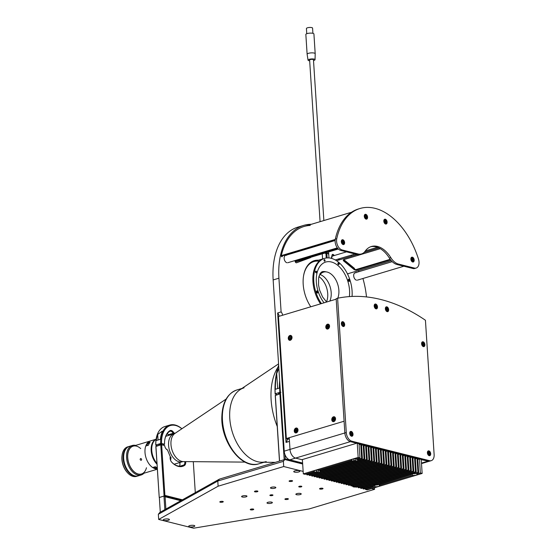 <?xml version="1.0" encoding="UTF-8"?>
<svg xmlns="http://www.w3.org/2000/svg" width="556" height="556" viewBox="0 0 556 556"><rect width="100%" height="100%" fill="white"/><g stroke="black" fill="none" stroke-linecap="round" stroke-linejoin="round"><path stroke-width="0.83" d="M390.194 259.311L355.652 269.674L354.353 268.923M342.482 258.922L357.077 254.481M364.166 252.355L378.914 247.927M353.234 485.826A3.079 0.841 176.3 0 0 352.643 486.368A3.079 0.841 176.3 0 0 353.407 486.861A3.079 0.841 176.3 0 0 355.736 487.007L356.479 487.195L411.336 470.744L410.425 456.684L412.114 457.108L413.018 471.168L358.168 487.619L358.926 487.814L413.782 471.356L412.872 457.303L414.561 457.727L415.464 471.78L360.615 488.231L361.372 488.425L416.229 471.968L415.318 457.915L417.007 458.339L415.381 458.825M299.128 486.931A1.543 0.417 176.3 0 0 300.845 486.945A1.543 0.417 176.3 0 0 301.825 486.486A1.543 0.417 176.3 0 0 301.442 486.236A1.543 0.417 176.3 0 0 299.733 486.222A1.543 0.417 176.3 0 0 298.746 486.681A1.543 0.417 176.3 0 0 299.128 486.931M270.258 495.591A1.543 0.417 176.3 0 0 271.974 495.604A1.543 0.417 176.3 0 0 272.954 495.146A1.543 0.417 176.3 0 0 272.572 494.896A1.543 0.417 176.3 0 0 270.862 494.882A1.543 0.417 176.3 0 0 269.875 495.34A1.543 0.417 176.3 0 0 270.258 495.591M246.308 495.785A2.697 0.737 -3.7 0 1 246.975 496.216A2.697 0.737 -3.7 0 1 245.259 497.015A2.697 0.737 -3.7 0 1 242.27 496.994A2.697 0.737 -3.7 0 1 241.596 496.564A2.697 0.737 -3.7 0 1 243.32 495.764A2.697 0.737 -3.7 0 1 246.308 495.785M275.178 487.125A2.697 0.737 -3.7 0 1 275.852 487.556A2.697 0.737 -3.7 0 1 274.129 488.356A2.697 0.737 -3.7 0 1 271.14 488.335A2.697 0.737 -3.7 0 1 270.466 487.904A2.697 0.737 -3.7 0 1 272.19 487.105A2.697 0.737 -3.7 0 1 275.178 487.125M300.567 493.492A2.697 0.737 -3.7 0 1 301.234 493.923A2.697 0.737 -3.7 0 1 299.517 494.722A2.697 0.737 -3.7 0 1 296.522 494.701A2.697 0.737 -3.7 0 1 295.855 494.27A2.697 0.737 -3.7 0 1 297.571 493.471A2.697 0.737 -3.7 0 1 300.567 493.492M271.696 502.151A2.697 0.737 -3.7 0 1 272.364 502.582A2.697 0.737 -3.7 0 1 270.647 503.382A2.697 0.737 -3.7 0 1 267.651 503.361A2.697 0.737 -3.7 0 1 266.984 502.93A2.697 0.737 -3.7 0 1 268.701 502.131A2.697 0.737 -3.7 0 1 271.696 502.151M257.484 491.038A1.731 0.473 -3.7 0 1 257.914 491.316A1.731 0.473 -3.7 0 1 256.809 491.831A1.731 0.473 -3.7 0 1 254.884 491.817A1.731 0.473 -3.7 0 1 254.453 491.539A1.731 0.473 -3.7 0 1 255.558 491.024A1.731 0.473 -3.7 0 1 257.484 491.038M287.945 498.669A1.731 0.473 -3.7 0 1 288.376 498.947A1.731 0.473 -3.7 0 1 287.271 499.462A1.731 0.473 -3.7 0 1 285.346 499.448A1.731 0.473 -3.7 0 1 284.915 499.177A1.731 0.473 -3.7 0 1 286.02 498.656A1.731 0.473 -3.7 0 1 287.945 498.669M322.591 488.279A1.731 0.473 -3.7 0 1 323.022 488.557A1.731 0.473 -3.7 0 1 321.917 489.072A1.731 0.473 -3.7 0 1 319.992 489.058A1.731 0.473 -3.7 0 1 319.561 488.78A1.731 0.473 -3.7 0 1 320.666 488.265A1.731 0.473 -3.7 0 1 322.591 488.279M253.3 509.067A1.731 0.473 -3.7 0 1 253.731 509.345A1.731 0.473 -3.7 0 1 252.626 509.859A1.731 0.473 -3.7 0 1 250.7 509.845A1.731 0.473 -3.7 0 1 250.269 509.567A1.731 0.473 -3.7 0 1 251.375 509.053A1.731 0.473 -3.7 0 1 253.3 509.067M222.838 501.429A1.731 0.473 -3.7 0 1 223.269 501.707A1.731 0.473 -3.7 0 1 222.164 502.221A1.731 0.473 -3.7 0 1 220.239 502.207A1.731 0.473 -3.7 0 1 219.808 501.929A1.731 0.473 -3.7 0 1 220.913 501.415A1.731 0.473 -3.7 0 1 222.838 501.429M164.027 520.465A3.079 0.841 176.3 0 0 167.446 520.492A3.079 0.841 176.3 0 0 169.413 519.575A3.079 0.841 176.3 0 0 168.649 519.082A3.079 0.841 176.3 0 0 165.229 519.054A3.079 0.841 176.3 0 0 163.262 519.971A3.079 0.841 176.3 0 0 164.027 520.465M189.415 526.831A3.079 0.841 176.3 0 0 192.835 526.852A3.079 0.841 176.3 0 0 194.795 525.941A3.079 0.841 176.3 0 0 194.03 525.448A3.079 0.841 176.3 0 0 190.611 525.42A3.079 0.841 176.3 0 0 188.651 526.337A3.079 0.841 176.3 0 0 189.415 526.831M292.129 480.641A1.731 0.473 -3.7 0 1 292.56 480.919A1.731 0.473 -3.7 0 1 291.455 481.433A1.731 0.473 -3.7 0 1 289.53 481.42A1.731 0.473 -3.7 0 1 289.099 481.142A1.731 0.473 -3.7 0 1 290.204 480.627A1.731 0.473 -3.7 0 1 292.129 480.641M294.513 472.1A3.079 0.841 176.3 0 0 297.933 472.12A3.079 0.841 176.3 0 0 299.899 471.21A3.079 0.841 176.3 0 0 299.135 470.717A3.079 0.841 176.3 0 0 295.716 470.689A3.079 0.841 176.3 0 0 293.749 471.606A3.079 0.841 176.3 0 0 294.513 472.1M374.494 487.744L374.598 489.315L308.997 508.99L193.606 528.2L158.675 519.443L218.119 486.208L217.778 481.03L219.467 479.105L284.762 459.513L283.379 461.355L217.778 481.03L158.342 514.265L159.822 512.451L219.467 479.105M218.119 486.208L283.72 466.533L283.379 461.355M158.675 519.443L158.342 514.265M284.762 459.513L302.679 464.01M374.598 489.315L371.686 488.585M303.152 471.405L283.72 466.533M284.936 454.509L285.221 458.902L284.185 459.687L279.925 393.85L280.516 393.822M285.221 458.902L302.631 463.266M279.925 393.85L275.241 395.538L279.446 460.632L279.564 461.077L284.185 459.687M275.31 395.233L279.564 461.077M278.98 394.135A1.731 0.473 -3.7 0 1 278.334 393.815A1.731 0.473 -3.7 0 1 278.917 393.412A1.731 0.473 -3.7 0 1 280.474 393.217M277.375 394.614L275.144 394.058A65.865 41.012 -106.7 0 1 275.88 376.836L275.957 376.329A66.637 41.492 73.3 0 0 275.213 393.759L279.835 392.369A66.637 41.492 -106.7 0 1 279.8 382.736M280.919 392.327L279.835 392.369M278.862 368.246L276.7 373.597A66.637 41.492 73.3 0 0 275.359 389.269L279.397 388.053A66.637 41.492 -106.7 0 1 279.654 380.554M278.66 365.146A66.637 41.492 73.3 0 0 275.957 376.329M171.595 462.043A18.411 11.461 73.3 0 0 181.965 465.886A18.411 11.461 73.3 0 0 183.779 465.052A3.85 2.398 73.3 0 0 184.828 462.175A3.85 2.398 73.3 0 0 184.766 461.605M179.796 462.516A3.85 2.398 -106.7 0 1 179.984 463.628A3.85 2.398 -106.7 0 1 179.942 464.677A3.85 2.398 -106.7 0 1 179.317 466.171M166.869 449.616L167.099 449.547A3.85 2.398 73.3 0 1 166.056 448.845M195.295 492.616L193.293 461.675M164.91 495.41L164.076 496.035L160.767 444.807L161.636 444.772L164.91 495.41L182.438 499.802M181.409 500.386L164.076 496.035L159.343 497.523M170.219 456.782L170.212 456.969A3.85 2.398 73.3 0 0 170.15 457.227M179.984 466.192L183.779 465.052L184.481 465.476A19.029 11.85 -106.7 0 1 171.825 462.307A4.469 2.78 -106.7 0 1 170.254 456.608L167.467 449.95A4.469 2.78 -106.7 0 1 164.645 445.53L161.636 444.772M185.641 461.612A4.469 2.78 -106.7 0 1 184.481 465.476M155.916 446.266L159.231 497.495L155.861 446.503L160.767 444.807M179.908 464.872A4.469 2.78 73.3 0 0 179.706 462.543M159.377 445.224A1.731 0.473 -3.7 0 1 158.696 444.897A1.731 0.473 -3.7 0 1 159.28 444.501A1.731 0.473 -3.7 0 1 161.122 444.313A1.731 0.473 -3.7 0 1 162.15 444.675A1.731 0.473 -3.7 0 1 162.025 444.869M160.392 439.296A24.186 15.061 -106.7 0 1 161.733 433.228L162.248 431.171L157.695 434.438A24.186 15.061 73.3 0 0 156.347 440.512L160.392 439.296M181.84 428.787A23.574 14.678 73.3 0 0 161.56 443.479L160.691 443.514A24.186 15.061 -106.7 0 1 169.719 425.083A24.186 15.061 -106.7 0 1 181.888 428.752M169.719 425.083L164.875 426.535A24.186 15.061 73.3 0 0 156.132 439.115A24.186 15.061 73.3 0 0 155.84 444.974L155.784 445.21A23.574 14.678 -106.7 0 1 156.069 439.525A23.574 14.678 -106.7 0 1 156.104 439.323M155.84 444.974L160.691 443.514M161.56 443.479L164.555 444.23A19.029 11.85 -106.7 0 1 164.791 439.782A19.029 11.85 -106.7 0 1 169.893 430.685A4.469 2.78 -106.7 0 1 173.847 432.922L175.147 433.277M168.134 434.702L168.072 434.653A4.469 2.78 73.3 0 0 167.356 433.506A3.85 2.398 -106.7 0 1 167.439 433.59A3.85 2.398 -106.7 0 1 168.225 434.771L173.076 433.312A3.85 2.398 73.3 0 0 170.025 431.227A3.85 2.398 73.3 0 0 169.663 431.387A18.411 11.461 73.3 0 0 164.764 439.991M173.076 433.312L173.847 432.922M162.651 445.029L164.555 444.23M169.788 435.112L168.308 434.743M155.784 445.21L157.765 445.71M164.84 509.643L163.964 496.07L159.343 497.46L160.295 512.187M160.281 512.194L159.343 497.46M180.825 500.713L165.097 496.765L163.964 496.07L181.325 500.428M165.097 496.765L165.89 509.06M351.044 255.218A63.94 39.81 -106.7 0 1 351.587 256.128M358.495 270.522A63.94 39.81 -106.7 0 1 358.919 271.655M362.929 278.493A66.637 41.492 -106.7 0 1 366.487 296.918M329.805 301.081A16.18 10.071 73.3 0 0 329.694 285.562A16.18 10.071 73.3 0 0 320.103 274.539A16.18 10.071 -106.7 0 1 329.694 285.562A16.18 10.071 -106.7 0 1 329.805 301.081M318.894 276.659A16.18 10.071 -106.7 0 1 326.455 301.873M287.021 438.712L287.07 439.532A3.85 2.398 -106.7 0 1 286.013 442.416L277.639 312.958A3.85 2.398 -106.7 0 1 279.098 316.288M277.639 312.958L281.107 311.916A3.85 2.398 -106.7 0 1 282.566 315.252M286.013 442.416L289.474 441.381L289.996 449.422L289.238 437.676L344.088 421.226L286.347 438.545L278.459 316.482L336.199 299.163L344.852 432.971A7.701 4.795 73.3 0 0 350.405 441.638L428.085 461.112A7.701 4.795 73.3 0 0 429.816 461.098A7.701 4.795 -106.7 0 1 428.085 461.112L421.246 459.673M287.07 439.532L289.315 438.858M302.617 463.044L289.78 459.826A7.701 4.795 -106.7 0 1 284.22 451.159L273.149 279.939A66.637 41.492 -106.7 0 1 297.919 227.119L303.694 225.388A66.637 41.492 -106.7 0 1 311.395 224.283M281.107 311.916L278.924 278.209A66.637 41.492 -106.7 0 1 303.694 225.388M302.408 459.812L295.549 458.095A7.701 4.795 -106.7 0 1 289.996 449.422L346.291 432.54L337.61 298.238L336.165 298.669L344.852 432.971A7.701 4.795 -106.7 0 0 350.405 441.638L351.851 441.207L429.524 460.681A7.701 4.795 -106.7 0 0 431.261 460.66A7.701 4.795 -106.7 0 0 434.125 454.558L425.437 320.256A224.172 139.577 73.3 0 0 337.61 298.238M333.836 255.663L332.766 254.78A1.543 0.959 73.3 0 0 332.335 254.565M347.465 273.858L391.292 260.688M339.049 259.951L338.041 259.117M310.22 225.444A65.483 40.769 73.3 0 0 281.301 255.628A0.771 0.48 73.3 0 0 282.281 256.42A63.94 39.81 -106.7 0 1 282.42 255.836M310.79 306.787A29.815 18.563 -106.7 0 1 303.506 276.158A29.815 18.563 -106.7 0 1 318.512 260.194M294.861 260.611L295.187 261.633A1.543 0.959 73.3 0 0 296.57 262.766L310.54 257.636A1.543 0.959 73.3 0 0 310.95 257.226M304.236 249.29L297.356 251.819M308.413 248.504A1.543 0.959 73.3 0 0 307.996 248.164M334.413 255.489L333.343 254.606A1.543 0.959 73.3 0 0 332.064 255.079L331.293 258.338M339.626 259.777L338.618 258.943M347.82 274.608L348.049 273.656M328.77 241.929A3.85 2.398 73.3 0 0 329.395 242.207M286.437 255.343A3.85 2.398 73.3 0 0 284.137 258.408A3.85 2.398 73.3 0 0 286.917 262.745M355.993 272.781A3.85 2.398 73.3 0 0 353.692 275.845A3.85 2.398 73.3 0 0 356.472 280.182M319.165 261.237A29.044 18.084 73.3 0 0 303.465 276.415M296.362 262.8L309.963 257.803A1.543 0.959 73.3 0 0 310.373 257.4M307.836 248.678A1.543 0.959 73.3 0 0 307.419 248.337M294.972 260.576L295.173 261.188L337.77 248.414M338.347 249.012L295.861 261.758L295.173 261.188M344.067 259.541A1.543 0.82 -166.7 0 0 344.094 260.604L344.24 259.972L354.478 268.381L353.964 269.424L343.726 261.007A1.925 1.022 13.3 0 1 343.865 259.603A1.925 1.022 13.3 0 1 343.955 259.576L380.297 248.671M343.726 261.007L344.094 260.604L354.325 269.021M390.569 259.812L356.625 269.994L356.459 269.472L390.222 259.346M356.625 269.994A1.925 1.022 13.3 0 1 353.964 269.424M378.99 247.969L364.069 252.445M357.209 254.502L336.512 260.715M346.534 251.847L332.147 256.17L331.612 258.422M335.254 259.951L355.103 254.002M365.348 250.93L377.427 247.302M349.717 433.395A2.502 1.557 73.3 0 0 352.087 436.21A2.502 1.557 73.3 0 0 353.018 434.222A2.502 1.557 73.3 0 0 350.648 431.414A2.502 1.557 73.3 0 0 349.717 433.395M374.195 306.022A2.502 1.557 73.3 0 0 376.565 308.837A2.502 1.557 73.3 0 0 377.496 306.849A2.502 1.557 73.3 0 0 375.126 304.042A2.502 1.557 73.3 0 0 374.195 306.022M385.371 308.823A2.502 1.557 73.3 0 0 387.74 311.638A2.502 1.557 73.3 0 0 388.665 309.65A2.502 1.557 73.3 0 0 386.302 306.836A2.502 1.557 73.3 0 0 385.371 308.823M387.518 310.151A2.502 1.557 73.3 0 0 387.511 309.998A2.502 1.557 73.3 0 0 387.442 309.463M341.377 323.682A2.502 1.557 73.3 0 0 343.747 326.497A2.502 1.557 73.3 0 0 344.678 324.509A2.502 1.557 73.3 0 0 342.308 321.702A2.502 1.557 73.3 0 0 341.377 323.682M343.115 326.483A2.502 1.557 73.3 0 0 343.365 326.045M421.594 343.796A2.502 1.557 73.3 0 0 423.964 346.603A2.502 1.557 73.3 0 0 424.895 344.623A2.502 1.557 73.3 0 0 422.525 341.808A2.502 1.557 73.3 0 0 421.594 343.796M427.397 452.869A2.502 1.557 73.3 0 0 429.767 455.684A2.502 1.557 73.3 0 0 430.698 453.696A2.502 1.557 73.3 0 0 428.328 450.888A2.502 1.557 73.3 0 0 427.397 452.869M429.51 453.752A2.502 1.557 73.3 0 0 429.19 452.66M342.239 322.285A2.502 1.557 73.3 0 0 341.787 322.056M342.44 325.031A1.307 0.813 73.3 0 0 342.447 324.746A1.307 0.813 73.3 0 0 342.093 323.731M351.851 441.207A7.701 4.795 -106.7 0 1 346.291 432.54M351.788 434.034A2.502 1.557 73.3 0 0 351.343 432.867M342.135 249.95A7.701 4.795 -106.7 0 1 336.575 241.283A7.701 4.795 -106.7 0 1 336.755 238.663A66.637 41.492 -106.7 0 1 359.989 208.5A66.637 41.492 -106.7 0 1 418.494 259.152A7.701 4.795 -106.7 0 1 416.152 268.055A7.701 4.795 -106.7 0 1 414.422 268.075L398.464 264.072A15.408 9.591 -106.7 0 1 390.826 257.657A26.959 16.784 73.3 0 0 371.387 246.503A26.959 16.784 73.3 0 0 365.132 251.222A15.408 9.591 -106.7 0 1 361.56 253.911A15.408 9.591 -106.7 0 1 358.092 253.953L342.135 249.95L340.689 250.388A7.701 4.795 -106.7 0 1 335.136 241.714A7.701 4.795 -106.7 0 1 335.31 239.094A66.637 41.492 -106.7 0 1 358.55 208.938L359.989 208.5M341.321 241.742A2.502 1.557 73.3 0 0 343.691 244.557A2.502 1.557 73.3 0 0 344.623 242.569A2.502 1.557 73.3 0 0 342.253 239.761A2.502 1.557 73.3 0 0 341.321 241.742M364.277 216.312A2.502 1.557 73.3 0 0 366.647 219.12A2.502 1.557 73.3 0 0 367.579 217.139A2.502 1.557 73.3 0 0 365.209 214.324A2.502 1.557 73.3 0 0 364.277 216.312M383.821 221.212A2.502 1.557 73.3 0 0 386.191 224.026A2.502 1.557 73.3 0 0 387.122 222.039A2.502 1.557 73.3 0 0 384.752 219.231A2.502 1.557 73.3 0 0 383.821 221.212M385.558 224.012A2.502 1.557 73.3 0 0 385.808 223.575M410.877 259.179A2.502 1.557 73.3 0 0 413.247 261.994A2.502 1.557 73.3 0 0 414.178 260.006A2.502 1.557 73.3 0 0 411.808 257.199A2.502 1.557 73.3 0 0 410.877 259.179M416.152 268.055L414.713 268.485A7.701 4.795 -106.7 0 1 412.976 268.506L397.019 264.503A15.408 9.591 -106.7 0 1 389.381 258.095A26.959 16.784 73.3 0 0 370.678 246.746M412.948 259.819A2.502 1.557 73.3 0 0 412.573 258.776M385.169 222.066A1.307 0.813 73.3 0 0 384.724 221.045M384.682 219.815A2.502 1.557 73.3 0 0 384.231 219.585M366.355 216.979A2.502 1.557 73.3 0 0 365.98 215.93M366.647 218.675A2.12 1.32 -106.7 0 1 366.418 218.786A2.12 1.32 -106.7 0 1 364.611 217.333A2.12 1.32 -106.7 0 1 364.965 214.838A2.502 1.557 73.3 0 0 364.687 214.685M343.393 242.381A2.502 1.557 73.3 0 0 343.017 241.339M361.56 253.911L360.114 254.349A15.408 9.591 -106.7 0 1 356.646 254.384L340.689 250.388M384.891 222.497A1.307 0.813 73.3 0 0 384.891 222.275A1.307 0.813 73.3 0 0 384.543 221.267M335.164 240.018L281.336 256.163M335.24 239.448L281.301 255.628M327.623 325.524A2.12 1.557 -75.9 0 0 327.213 326.358M326.893 326.282L326.97 327.373L327.741 327.699L328.443 326.935L328.374 325.837L327.602 325.517L326.893 326.282L327.706 326.483L327.776 327.581L326.97 327.373M290.107 335.859A2.12 1.557 104.1 0 1 290.753 335.838A2.12 1.557 104.1 0 1 291.824 337.839A2.12 1.557 104.1 0 1 290.371 339.924A2.12 1.557 104.1 0 1 289.725 339.945A2.12 1.557 104.1 0 1 288.654 337.985A2.12 1.557 104.1 0 1 290.044 335.88M289.433 338.632L290.211 338.958L290.913 338.187L290.844 337.096L290.065 336.769L289.363 337.541L289.433 338.632L290.301 338.861M343.462 244.223L343.761 244.07A2.12 1.32 -106.7 0 1 343.462 244.223A2.12 1.32 -106.7 0 1 341.669 242.791A2.12 1.32 -106.7 0 1 341.982 240.296A2.12 1.32 -106.7 0 1 342.246 240.164A2.12 1.32 -106.7 0 1 343.525 240.699M344.24 243.069A2.12 1.32 -106.7 0 1 343.782 244.042M342.503 241.137L342.225 242.027L342.698 243.048L343.441 243.174L343.719 242.284L343.247 241.269L342.503 241.137M342.663 242.979L343.719 242.284M342.385 241.526L343.247 241.269M364.965 214.838A2.12 1.32 -106.7 0 1 365.202 214.727A2.12 1.32 -106.7 0 1 366.48 215.269M367.189 217.632A2.12 1.32 -106.7 0 1 366.703 218.64M366.376 217.757L366.675 216.882L366.223 215.853L365.473 215.693L365.174 216.562L365.626 217.598L366.376 217.757M365.612 217.563L366.675 216.882M365.327 216.124L366.223 215.853M384.446 221.58L384.919 222.602L385.662 222.727L385.933 221.837L385.468 220.822L384.724 220.69L384.446 221.58M384.884 222.532L385.933 221.837M384.384 219.954A1.967 1.223 73.3 0 0 384.175 222.47A1.967 1.223 73.3 0 0 386.003 223.47A1.967 1.223 73.3 0 0 386.212 220.947A1.967 1.223 73.3 0 0 384.384 219.954M384.599 221.079L385.468 220.822M413.289 261.522A2.12 1.32 -106.7 0 1 413.018 261.661A2.12 1.32 -106.7 0 1 411.225 260.229A2.12 1.32 -106.7 0 1 411.537 257.734A2.12 1.32 -106.7 0 1 411.801 257.602A2.12 1.32 -106.7 0 1 413.08 258.137M413.796 260.507A2.12 1.32 -106.7 0 1 413.337 261.48M411.781 259.464L412.253 260.486L412.997 260.611L413.275 259.721L412.802 258.7L412.059 258.575L411.781 259.464M412.218 260.416L413.275 259.721M411.94 258.964L412.802 258.7M412.35 260A1.14 0.709 73.3 0 0 412.191 259.43A1.14 0.709 73.3 0 0 411.92 259.02M375.376 305.418L375.105 306.307L375.571 307.329L376.315 307.454L376.593 306.565L376.127 305.543L375.376 305.418M375.258 305.807L376.127 305.543M376.593 306.565L375.668 306.842L375.23 305.89M376.092 307.419A2.12 1.32 73.3 0 0 376.037 306.731M387.775 311.165A2.12 1.32 -106.7 0 1 387.511 311.297A2.12 1.32 -106.7 0 1 385.718 309.873A2.12 1.32 -106.7 0 1 386.031 307.378A2.12 1.32 -106.7 0 1 386.295 307.246A2.12 1.32 -106.7 0 1 387.574 307.781M388.283 310.144A2.12 1.32 -106.7 0 1 387.831 311.124M387.761 309.365L387.296 308.344L386.545 308.219L386.274 309.108L386.74 310.13L387.49 310.255L387.761 309.365L386.837 309.643L386.399 308.691M386.427 308.608L387.296 308.344M294.249 431.032A2.502 1.835 -75.9 0 0 295.521 432.895A2.502 1.835 -75.9 0 0 298.002 429.906A2.502 1.835 -75.9 0 0 296.737 428.037A2.502 1.835 -75.9 0 0 294.249 431.032M295.681 432.54A2.502 1.835 -75.9 0 0 296.049 432.922M325.795 327.171A2.502 1.835 -75.9 0 0 327.06 329.034A2.502 1.835 -75.9 0 0 329.548 326.045A2.502 1.835 -75.9 0 0 328.276 324.176A2.502 1.835 -75.9 0 0 325.795 327.171M327.22 328.679A2.502 1.835 -75.9 0 0 327.595 329.062M288.265 338.43A2.502 1.835 -75.9 0 0 289.53 340.293A2.502 1.835 -75.9 0 0 292.018 337.304A2.502 1.835 -75.9 0 0 290.746 335.435A2.502 1.835 -75.9 0 0 288.265 338.43M289.69 339.938A2.502 1.835 -75.9 0 0 290.065 340.321M331.779 419.773A2.502 1.835 -75.9 0 0 333.051 421.636A2.502 1.835 -75.9 0 0 335.532 418.647A2.502 1.835 -75.9 0 0 334.267 416.778A2.502 1.835 -75.9 0 0 331.779 419.773M333.037 420.982A2.502 1.835 -75.9 0 0 333.586 421.663M289.28 438.364L287.619 438.865L286.347 438.545M328.381 325.976A1.307 0.959 -75.9 0 0 327.957 327.22A1.307 0.959 -75.9 0 0 327.984 327.435M290.851 337.235A1.307 0.959 -75.9 0 0 290.427 338.479A1.307 0.959 -75.9 0 0 290.454 338.687M334.747 417.007A2.502 1.835 -75.9 0 0 333.947 417.347M291.233 335.664A2.502 1.835 -75.9 0 0 290.719 335.824M328.763 324.405A2.502 1.835 -75.9 0 0 328.248 324.572M297.217 428.266A2.502 1.835 -75.9 0 0 296.709 428.426M351.885 459.534L351.934 460.264L318.873 470.181A3.079 0.841 176.3 0 0 315.113 470.466A3.079 0.841 176.3 0 0 314.07 471.175A3.079 0.841 176.3 0 0 314.397 471.523L305.091 474.317L303.312 473.872L358.168 457.414L357.258 443.361M359.093 444.717L360.719 444.23L359.037 443.806L359.947 457.859L356.403 458.922A3.079 0.841 176.3 0 0 352.643 459.214A3.079 0.841 176.3 0 0 351.6 459.916A3.079 0.841 176.3 0 0 351.934 460.264M314.355 470.793L314.397 471.523M375.23 484.269L375.293 485.179A3.079 0.841 176.3 0 1 377.246 485.013L411.009 474.741M411.016 474.88A3.079 0.841 176.3 0 1 411.002 474.81A3.079 0.841 176.3 0 1 411.454 474.331L411.391 473.42M411.454 474.331L375.293 485.179M373.479 486L373.486 486.139A3.079 0.841 176.3 0 1 373.472 486.069A3.079 0.841 176.3 0 1 373.917 485.59L373.861 484.679M373.486 486.139L363.819 489.037L363.061 488.849L373.917 485.59M362.998 487.939L363.061 488.849M416.229 471.968L415.464 471.78M360.552 487.32L360.615 488.231M414.561 457.727L412.934 458.213M413.782 471.356L413.018 471.168M358.106 486.708L358.168 487.619M412.114 457.108L410.481 457.595M411.336 470.744L410.571 470.55L355.722 487.007L355.659 486.097M408.889 470.133L408.125 469.938L353.268 486.396L354.033 486.583L408.889 470.133L407.979 456.073L409.661 456.497L410.571 470.55M409.661 456.497L408.034 456.983M353.213 485.485L353.268 486.396M406.443 469.514L405.678 469.327L350.822 485.777L351.587 485.972L406.443 469.514L405.532 455.461L407.214 455.885L408.125 469.938M407.214 455.885L405.588 456.372M350.766 484.867L350.822 485.777M403.99 468.903L403.232 468.715L348.376 485.166L349.14 485.36L403.99 468.903L403.086 454.85L404.768 455.267L405.678 469.327M404.768 455.267L403.142 455.76M348.32 484.255L348.376 485.166M401.543 468.291L400.786 468.096L345.929 484.554L346.694 484.742L401.543 468.291L400.64 454.231L402.322 454.655L403.232 468.715M402.322 454.655L400.695 455.142M345.874 483.644L345.929 484.554M399.097 467.672L398.339 467.485L343.483 483.935L344.247 484.13L399.097 467.672L398.186 453.62L399.875 454.043L400.786 468.096M399.875 454.043L398.249 454.53M343.427 483.025L343.483 483.935M396.65 467.061L395.893 466.873L341.036 483.324L341.801 483.518L396.65 467.061L395.74 453.008L397.429 453.432L398.339 467.485M397.429 453.432L395.802 453.918M340.974 482.413L341.036 483.324M394.204 466.449L393.44 466.255L338.59 482.712L339.348 482.9L394.204 466.449L393.294 452.396L394.982 452.813L395.893 466.873M394.982 452.813L393.356 453.307M338.528 481.802L338.59 482.712M391.758 465.838L390.993 465.643L336.144 482.101L336.901 482.288L391.758 465.838L390.847 451.778L392.536 452.202L393.44 466.255M392.536 452.202L390.91 452.688M336.081 481.19L336.144 482.101M389.311 465.219L388.547 465.031L333.697 481.482L334.455 481.677L389.311 465.219L388.401 451.166L390.09 451.59L390.993 465.643M390.09 451.59L388.463 452.077M333.635 480.572L333.697 481.482M386.865 464.607L386.1 464.42L331.251 480.87L332.008 481.065L386.865 464.607L385.954 450.555L387.636 450.979L388.547 465.031M387.636 450.979L386.01 451.465M331.188 479.96L331.251 480.87M384.418 463.996L383.654 463.801L328.798 480.259L329.562 480.447L384.418 463.996L383.508 449.936L385.19 450.36L386.1 464.42M385.19 450.36L383.564 450.846M328.742 479.348L328.798 480.259M381.972 463.384L381.207 463.19L326.351 479.647L327.116 479.835L381.972 463.384L381.062 449.324L382.743 449.748L383.654 463.801M382.743 449.748L381.117 450.235M326.296 478.737L326.351 479.647M379.519 462.766L378.761 462.578L323.905 479.029L324.669 479.223L379.519 462.766L378.615 448.713L380.297 449.137L381.207 463.19M380.297 449.137L378.671 449.623M323.849 478.118L323.905 479.029M377.072 462.154L376.315 461.966L321.458 478.417L322.223 478.612L377.072 462.154L376.169 448.101L377.851 448.518L378.761 462.578M377.851 448.518L376.224 449.012M321.403 477.507L321.458 478.417M374.626 461.543L373.868 461.348L319.012 477.806L319.776 477.993L374.626 461.543L373.715 447.483L375.404 447.907L376.315 461.966M375.404 447.907L373.778 448.393M318.956 476.895L319.012 477.806M372.179 460.924L371.422 460.736L316.566 477.194L317.323 477.382L372.179 460.924L371.269 446.871L372.958 447.295L373.868 461.348M372.958 447.295L371.332 447.782M316.503 476.283L316.566 477.194M369.733 460.312L368.969 460.125L314.119 476.575L314.877 476.77L369.733 460.312L368.823 446.26L370.511 446.683L371.422 460.736M370.511 446.683L368.885 447.17M314.057 475.665L314.119 476.575M367.287 459.701L366.522 459.506L311.673 475.964L312.43 476.151L367.287 459.701L366.376 445.648L368.065 446.065L368.969 460.125M368.065 446.065L366.439 446.558M355.833 458.874L355.93 460.41A3.079 0.841 176.3 0 1 353.97 460.577L353.866 458.957M355.93 460.41L319.769 471.259L319.686 469.938M320.145 469.799L320.2 470.71A3.079 0.841 176.3 0 1 320.221 470.779A3.079 0.841 176.3 0 1 319.769 471.259M353.97 460.577L320.2 470.71M357.675 458.54L357.737 459.451A3.079 0.841 176.3 0 1 357.751 459.52A3.079 0.841 176.3 0 1 357.299 460L357.216 458.679M360.719 444.23L361.629 458.283L357.737 459.451M361.629 458.283L362.394 458.471L357.299 460M362.394 458.471L361.483 444.418L363.165 444.842L364.076 458.895L309.226 475.352L309.984 475.54L364.84 459.089L363.93 445.029L365.619 445.453L366.522 459.506M311.61 475.053L311.673 475.964M365.619 445.453L363.985 445.94M364.84 459.089L364.076 458.895M309.164 474.442L309.226 475.352M363.165 444.842L361.539 445.328M318.296 470.133L318.4 471.669L307.537 474.928L306.773 474.734L316.44 471.835A3.079 0.841 176.3 0 0 318.4 471.669M316.44 471.835L316.336 470.216M306.717 473.823L306.773 474.734M359.947 457.859L358.168 457.414M303.312 473.872L302.388 459.541M421.233 459.395L422.136 473.455L420.364 473.003L416.819 474.066L416.764 473.156M379.227 484.415L379.289 485.325A3.079 0.841 176.3 0 1 379.623 485.673A3.079 0.841 176.3 0 1 378.01 486.521A3.079 0.841 176.3 0 1 374.813 486.667L365.507 489.461L367.287 489.905L422.136 473.455M412.76 473.01L412.823 473.92A3.079 0.841 176.3 0 1 414.783 473.754L418.675 472.586L417.917 472.392L412.823 473.92M417.007 458.339L417.917 472.392M418.675 472.586L417.764 458.526L419.453 458.95L420.364 473.003M374.813 486.667L374.674 484.436M412.204 473.177L412.35 475.408L379.289 485.325M412.35 475.408A3.079 0.841 176.3 0 0 415.54 475.262A3.079 0.841 176.3 0 0 417.153 474.414A3.079 0.841 176.3 0 0 416.819 474.066M419.453 458.95L417.827 459.437M365.452 488.55L365.507 489.461M289.78 459.826L350.405 441.638L356.75 443.229L301.894 459.687L295.549 458.095A7.701 4.795 -106.7 0 1 289.996 449.422L284.22 451.159M430.316 454.196A2.12 1.32 -106.7 0 1 429.545 455.35A2.12 1.32 -106.7 0 1 428.134 454.648A2.12 1.32 -106.7 0 1 427.536 452.605A2.12 1.32 -106.7 0 1 428.322 451.291A2.12 1.32 -106.7 0 1 429.607 451.826M428.301 452.904L428.613 453.995L429.364 454.377L429.802 453.668L429.482 452.57L428.732 452.188L428.301 452.904M428.787 454.085L429.802 453.668M429.482 452.57L428.384 452.758M352.129 435.737A2.12 1.32 -106.7 0 1 351.865 435.876A2.12 1.32 -106.7 0 1 350.065 434.445A2.12 1.32 -106.7 0 1 350.377 431.949A2.12 1.32 -106.7 0 1 350.648 431.817A2.12 1.32 -106.7 0 1 351.927 432.353M351.093 434.702L351.837 434.827L352.115 433.937L351.649 432.922L350.899 432.79L350.627 433.68L351.093 434.702M351.065 434.632L352.115 433.937M352.636 434.722A2.12 1.32 -106.7 0 1 352.184 435.695M296.098 428.461A2.12 1.557 104.1 0 1 296.744 428.44A2.12 1.557 104.1 0 1 297.808 430.441A2.12 1.557 104.1 0 1 296.362 432.526A2.12 1.557 104.1 0 1 295.716 432.547A2.12 1.557 104.1 0 1 294.645 430.587A2.12 1.557 104.1 0 1 296.028 428.481M296.828 429.698L296.056 429.371L295.354 430.142L295.424 431.234L296.195 431.56L296.904 430.789L296.828 429.698M296.709 429.649A1.14 0.834 -75.9 0 0 296.265 431.484M297.648 431.157A1.14 0.834 -75.9 0 0 297.794 430.573M334.615 418.501L333.843 418.182L333.141 418.946L333.211 420.044L333.982 420.364L334.684 419.599L334.615 418.501M333.788 417.389A1.967 1.439 -75.9 0 0 332.439 419.71A1.967 1.439 -75.9 0 0 334.038 421.156A1.967 1.439 -75.9 0 0 335.386 418.828A1.967 1.439 -75.9 0 0 333.788 417.389M335.539 418.974A1.14 0.834 -75.9 0 0 335.358 418.605M334.49 418.453A1.14 0.834 -75.9 0 0 334.052 420.294M343.01 323.293L342.267 323.168L341.996 324.058L342.461 325.072L343.205 325.204L343.483 324.315L343.01 323.293M341.926 322.424A1.967 1.223 73.3 0 0 341.718 324.947A1.967 1.223 73.3 0 0 343.545 325.941A1.967 1.223 73.3 0 0 343.754 323.425A1.967 1.223 73.3 0 0 341.926 322.424M422.775 343.191L422.497 344.081L422.97 345.095L423.714 345.227L423.992 344.338L423.519 343.316L422.775 343.191M422.657 343.573L423.519 343.316M423.992 344.338L423.067 344.616L422.63 343.664M423.491 345.186A2.12 1.32 73.3 0 0 423.436 344.505M156.118 439.219L150.419 440.929A14.56 9.063 73.3 0 0 147.409 442.986L150.092 442.18A14.56 9.063 73.3 0 0 148.445 445.21L145.762 446.009A14.56 9.063 73.3 0 0 144.97 450.541A14.56 9.063 73.3 0 0 152.636 467.526L155.319 466.72A14.56 9.063 73.3 0 0 157.23 467.742A2.12 1.32 -106.7 0 1 156.438 467.381M156.118 439.24A14.56 9.063 73.3 0 0 151.142 448.692A14.56 9.063 73.3 0 0 157 464.184A14.56 9.063 73.3 0 1 151.142 448.692A14.56 9.063 73.3 0 1 156.118 439.24M157.279 468.423L155.694 468.896A14.56 9.063 73.3 0 0 157.32 469.055M155.715 468.235L155.694 468.896M147.472 442.965A14.519 9.042 73.3 0 0 145.797 446.002M140.612 458.498C141.717 458.839 141.912 459.451 141.196 460.333C140.049 460.007 139.855 459.395 140.612 458.498L140.612 458.498M152.671 467.513A14.519 9.042 73.3 0 0 155.694 468.861M148.952 443.973A2.12 1.32 -106.7 0 1 149.39 443.174M149.446 443.083L148.049 443.5A2.12 1.32 73.3 0 0 147.264 445.147A2.12 1.32 73.3 0 0 147.305 445.551M156.111 439.282A14.56 9.063 73.3 0 0 151.427 448.602A14.56 9.063 73.3 0 0 156.98 463.773A14.56 9.063 73.3 0 1 151.427 448.602A14.56 9.063 73.3 0 1 156.111 439.282M156.097 439.344A14.56 9.063 73.3 0 0 151.719 448.518A14.56 9.063 73.3 0 0 156.952 463.35A14.56 9.063 73.3 0 1 151.719 448.518A14.56 9.063 73.3 0 1 156.097 439.344M170.588 460.292A14.56 9.063 73.3 0 0 170.97 457.185M244.084 387.817A38.517 23.984 73.3 0 0 229.684 413.247A38.517 23.984 73.3 0 0 266.22 461.605M277.235 426.459A55.079 34.291 -106.7 0 1 278.035 367.071M275.303 462.356L261.681 462.244A38.517 23.984 -106.7 0 1 253.981 460.451A38.517 23.984 -106.7 0 1 230.768 425.917A38.517 23.984 -106.7 0 1 239.949 389.784L278.577 363.853M128.86 446.51L127.706 446.857A15.408 9.591 73.3 0 0 122.139 454.864A15.408 9.591 73.3 0 0 121.945 457.025A15.408 9.591 73.3 0 0 127.505 472.746A15.408 9.591 73.3 0 0 136.561 476.367L137.714 476.026A15.408 9.591 -106.7 0 1 123.098 456.684A15.408 9.591 -106.7 0 1 128.86 446.51A15.408 9.591 -106.7 0 1 129.138 446.433M127.505 472.746L127.157 472.364A14.637 9.111 -106.7 0 1 121.875 457.428A14.637 9.111 -106.7 0 1 122.063 455.378L122.139 454.864M143.969 473.219A15.408 9.591 -106.7 0 1 141.154 474.991A15.408 9.591 -106.7 0 1 126.539 455.649A15.408 9.591 -106.7 0 1 132.3 445.474A15.408 9.591 -106.7 0 1 135.629 445.405M141.154 474.991L138.27 475.86A15.408 9.591 -106.7 0 1 123.654 456.518A15.408 9.591 -106.7 0 1 129.416 446.343L132.3 445.474M142.572 473.642A14.637 9.111 -106.7 0 1 132.481 470.147A14.637 9.111 -106.7 0 1 127.63 455.705A14.637 9.111 -106.7 0 1 134.225 445.822M146.457 467.77A14.519 9.042 -106.7 0 1 135.594 472.843A14.519 9.042 -106.7 0 1 127.706 455.739A14.519 9.042 -106.7 0 1 140.703 448.588M321.41 303.597A29.044 18.084 -106.7 0 1 324.6 258.366L323.731 258.623A29.044 18.084 -106.7 0 0 320.541 303.861A29.044 18.084 -106.7 0 1 323.731 258.623L313.918 261.57M348.862 279.585A29.044 18.084 -106.7 0 1 349.3 280.933A29.044 18.084 -106.7 0 0 348.862 279.585M318.97 276.36A16.18 10.071 -106.7 0 1 323.564 272.106A16.18 10.071 -106.7 0 1 327.206 272.072A16.18 10.071 -106.7 0 1 337.075 282.476A16.18 10.071 -106.7 0 1 337.742 298.211M326.768 253.133L326.935 255.009M328.54 254.127L328.679 253.758M328.568 251.944L328.686 253.758L326.803 253.008L326.768 252.487M325.892 252.751L325.149 252.973M326.803 253.008A4.622 1.258 176.3 0 0 325.899 252.924M327.123 257.914L326.845 253.647L327.741 253.383A4.239 1.154 176.3 0 0 325.017 253.008M328.318 253.849A4.239 1.154 176.3 0 0 328.262 253.731A4.239 1.154 176.3 0 0 327.741 253.383L328.728 254.405L328.95 257.928M328.262 253.731L328.728 254.405A4.622 1.258 176.3 0 1 328.735 254.683M326.97 255.586L327.074 257.914M323.717 258.63L322.57 258.707L322.258 253.835M324.753 253.091L325.941 253.564L326.226 258.005M325.107 253.182A4.045 1.098 176.3 0 0 325.927 253.043M326.302 252.952A4.045 1.098 176.3 0 0 326.789 252.813M317.177 292.623A16.951 10.55 -106.7 0 1 316.802 291.539M326.636 302.033L322.584 296.96L319.665 290.253L318.553 285.089L318.63 277.93L320.117 273.531L321.896 271.808A16.951 10.55 -106.7 0 1 325.712 271.766A16.951 10.55 -106.7 0 1 326.129 271.877M324.6 258.366A29.044 18.084 -106.7 0 1 331.14 258.297A29.044 18.084 -106.7 0 1 352.059 296.438M349.154 281.121A0.848 0.528 73.3 0 0 348.675 279.536M338.083 263.03A0.903 0.563 73.3 0 0 339.014 264.461A0.903 0.563 73.3 0 0 338.083 263.03A0.848 0.528 73.3 0 0 338.569 264.607M324.495 259.596A0.848 0.528 73.3 0 0 324.6 261.223A0.848 0.528 73.3 0 0 324.495 259.596M315.655 271.252A0.848 0.528 73.3 0 0 316.128 272.843M317.42 292.776A0.848 0.528 73.3 0 0 316.941 291.184M317.33 291.045A0.903 0.563 73.3 0 0 317.455 292.783A0.903 0.563 73.3 0 0 317.33 291.045M317.295 290.941A1.119 0.695 -106.7 0 1 317.962 292.053A1.119 0.695 -106.7 0 1 317.559 293.033A1.119 0.695 -106.7 0 1 317.316 293.04A1.119 0.695 -106.7 0 1 316.524 291.976A1.119 0.695 -106.7 0 1 316.913 290.892A1.119 0.695 -106.7 0 1 317.156 290.885M315.732 272.503A0.903 0.563 73.3 0 0 316.482 271.467A0.903 0.563 73.3 0 0 315.732 272.503M316.037 271.773L315.676 271.425L315.738 272.357L316.468 272.642L316.475 271.613L316.037 271.773M338.673 263.704L338.819 263.238L338.479 263.537L338.187 263.085L338.27 264.253L338.611 263.954L338.903 264.406L338.673 263.704M349.189 281.134A0.903 0.563 73.3 0 0 349.064 279.39A0.903 0.563 73.3 0 0 349.189 281.134M349.029 279.286A1.119 0.695 -106.7 0 1 349.696 280.398A1.119 0.695 -106.7 0 1 349.293 281.378A1.119 0.695 -106.7 0 1 349.05 281.385A1.119 0.695 -106.7 0 1 348.258 280.321A1.119 0.695 -106.7 0 1 348.647 279.244A1.119 0.695 -106.7 0 1 348.89 279.237M323.863 220.544L313.466 59.77A1.925 0.521 176.3 0 0 312.319 59.374A1.925 0.521 176.3 0 0 310.276 59.575A1.925 0.521 176.3 0 0 309.623 60.02L320.075 221.684M313.514 60.569A3.503 0.952 176.3 0 0 313.855 60.479A3.503 0.952 176.3 0 0 315.043 59.694A3.503 0.952 176.3 0 0 312.993 58.943A3.503 0.952 176.3 0 0 309.233 59.318A3.503 0.952 176.3 0 0 308.045 60.145A3.503 0.952 176.3 0 0 309.671 60.819M308.045 60.145L307.127 54.266A4.045 1.098 -3.7 0 1 307.12 54.238A4.045 1.098 -3.7 0 1 308.497 53.313A4.045 1.098 -3.7 0 1 312.792 52.876A4.045 1.098 -3.7 0 1 315.196 53.717A4.045 1.098 -3.7 0 1 315.196 53.744L315.043 59.694M315.196 53.717L313.918 33.965A4.045 1.098 176.3 0 0 311.513 33.124A4.045 1.098 176.3 0 0 307.218 33.562A4.045 1.098 176.3 0 0 305.849 34.486L307.12 54.238M312.91 33.318L312.576 28.113A3.079 0.841 176.3 0 0 310.741 27.466A3.079 0.841 176.3 0 0 307.468 27.8A3.079 0.841 176.3 0 0 306.425 28.509L306.759 33.714M276.7 373.597L277.673 388.575M157.695 434.438L158.057 439.998M169.663 431.387L169.893 430.685M273.149 279.939L278.924 278.209M281.6 256.622L282.281 256.42M421.469 463.099L429.524 460.681M336.755 238.663L335.31 239.094M414.422 268.075L412.976 268.506M398.464 264.072L397.019 264.503M390.826 257.657L389.381 258.095M358.092 253.953L356.646 254.384M327.901 328.665A2.12 1.557 104.1 0 1 327.255 328.686A2.12 1.557 104.1 0 1 326.191 326.685A2.12 1.557 104.1 0 1 327.644 324.6A2.12 1.557 104.1 0 1 328.29 324.579A2.12 1.557 104.1 0 1 329.354 326.58A2.12 1.557 104.1 0 1 327.901 328.665M327.547 324.718A1.967 1.439 -75.9 0 0 326.198 327.046A1.967 1.439 -75.9 0 0 327.79 328.492A1.967 1.439 -75.9 0 0 329.145 326.163A1.967 1.439 -75.9 0 0 327.547 324.718M290.017 335.977A1.967 1.439 -75.9 0 0 288.668 338.305A1.967 1.439 -75.9 0 0 290.26 339.751A1.967 1.439 -75.9 0 0 291.608 337.422A1.967 1.439 -75.9 0 0 290.017 335.977M342.162 240.4A1.967 1.223 73.3 0 0 341.954 242.916A1.967 1.223 73.3 0 0 343.782 243.91A1.967 1.223 73.3 0 0 343.99 241.394A1.967 1.223 73.3 0 0 342.162 240.4M365.146 214.95A1.967 1.223 73.3 0 0 364.882 217.431A1.967 1.223 73.3 0 0 366.703 218.501A1.967 1.223 73.3 0 0 366.967 216.02A1.967 1.223 73.3 0 0 365.146 214.95M411.718 257.838A1.967 1.223 73.3 0 0 411.51 260.354A1.967 1.223 73.3 0 0 413.337 261.348A1.967 1.223 73.3 0 0 413.546 258.832A1.967 1.223 73.3 0 0 411.718 257.838M377.114 307.35A2.12 1.32 -106.7 0 1 376.607 308.365A2.12 1.32 -106.7 0 1 376.342 308.504A2.12 1.32 -106.7 0 1 374.542 307.072A2.12 1.32 -106.7 0 1 374.862 304.577A2.12 1.32 -106.7 0 1 375.126 304.445A2.12 1.32 -106.7 0 1 376.405 304.98M375.036 304.681A1.967 1.223 73.3 0 0 374.834 307.197A1.967 1.223 73.3 0 0 376.655 308.191A1.967 1.223 73.3 0 0 376.864 305.675A1.967 1.223 73.3 0 0 375.036 304.681M386.205 307.482A1.967 1.223 73.3 0 0 386.003 309.998A1.967 1.223 73.3 0 0 387.831 310.992A1.967 1.223 73.3 0 0 388.032 308.476A1.967 1.223 73.3 0 0 386.205 307.482M427.752 452.626A1.967 1.223 73.3 0 0 428.933 455.079A1.967 1.223 73.3 0 0 430.344 453.939A1.967 1.223 73.3 0 0 429.162 451.486A1.967 1.223 73.3 0 0 427.752 452.626M350.558 432.054A1.967 1.223 73.3 0 0 350.349 434.57A1.967 1.223 73.3 0 0 352.177 435.563A1.967 1.223 73.3 0 0 352.386 433.048A1.967 1.223 73.3 0 0 350.558 432.054M296.007 428.579A1.967 1.439 -75.9 0 0 294.652 430.907A1.967 1.439 -75.9 0 0 296.251 432.353A1.967 1.439 -75.9 0 0 297.599 430.024A1.967 1.439 -75.9 0 0 296.007 428.579M424.506 345.116A2.12 1.32 -106.7 0 1 423.999 346.138A2.12 1.32 -106.7 0 1 423.735 346.27A2.12 1.32 -106.7 0 1 421.941 344.845A2.12 1.32 -106.7 0 1 422.254 342.35A2.12 1.32 -106.7 0 1 422.518 342.211A2.12 1.32 -106.7 0 1 423.797 342.753M422.435 342.454A1.967 1.223 73.3 0 0 422.226 344.97A1.967 1.223 73.3 0 0 424.054 345.964A1.967 1.223 73.3 0 0 424.263 343.448A1.967 1.223 73.3 0 0 422.435 342.454M154.186 467.054A2.12 1.32 73.3 0 0 155.868 468.208A2.12 1.32 73.3 0 0 156.048 468.124M154.596 467.679A2.002 1.244 -106.7 0 1 154.172 467.061M258.936 463.787C241.631 469.987 220.294 441.2 221.872 415.846C222.602 402.078 227.578 393.46 236.8 389.999A38.517 23.984 73.3 0 0 222.393 415.436A38.517 23.984 73.3 0 0 258.936 463.787L264.03 462.258M165.764 436.321L174.938 433.416A14.977 9.327 73.3 0 0 170.942 442.541A14.977 9.327 73.3 0 0 183.39 461.591L245.05 462.105M174 433.854A14.56 9.063 73.3 0 0 168.551 443.466A14.56 9.063 73.3 0 0 182.361 461.744L183.39 461.591M324.051 302.805A25.194 15.686 -106.7 0 1 316.725 274.449A25.194 15.686 -106.7 0 1 331.383 261.994A25.194 15.686 -106.7 0 1 349.37 296.591M156.069 439.525L156.132 439.115M335.122 240.491L285.569 255.357M337.339 247.865L287.779 262.731M355.124 272.794L392.223 261.661M357.334 280.168L403.851 266.22M421.504 463.593L431.261 460.66M351.51 212.253L304.028 226.494M328.103 328.902L327.255 328.686C325.705 327.387 325.823 326.024 327.609 324.6L329.138 324.787M289.725 339.945C288.175 338.646 288.293 337.284 290.072 335.859L290.753 335.838M343.761 244.07C344.664 242.041 344.164 240.734 342.246 240.164M366.418 218.786L366.675 218.668C367.634 216.652 367.141 215.339 365.202 214.727M413.018 261.661L413.317 261.508C414.22 259.478 413.72 258.172 411.801 257.602M375.661 308.705L376.634 308.351C377.545 306.321 377.037 305.015 375.126 304.445L374.445 304.646M387.511 311.297L387.803 311.151C388.713 309.122 388.206 307.815 386.295 307.246M429.545 455.35L430.379 453.988C430.233 452.181 429.552 451.284 428.322 451.291M351.865 435.876L352.156 435.723C353.067 433.694 352.56 432.387 350.648 431.817M295.716 432.547C294.166 431.247 294.277 429.878 296.063 428.461L296.744 428.44M423.053 346.478L424.033 346.124C424.937 344.094 424.437 342.788 422.518 342.211L421.837 342.42M133.134 446.148L149.793 441.151M141.481 473.969L157.327 469.215M157.237 467.798L155.868 468.208L154.144 467.068M236.8 389.999L241.895 388.47M174.132 464.211L182.361 461.744M174.938 433.416L226.139 399.055M323.564 272.106L320.43 273.045M328.596 251.993L328.721 253.89M317.559 293.033L316.913 290.892M349.293 281.378L348.647 279.244M321.521 244.105L321.556 244.557"/></g></svg>
